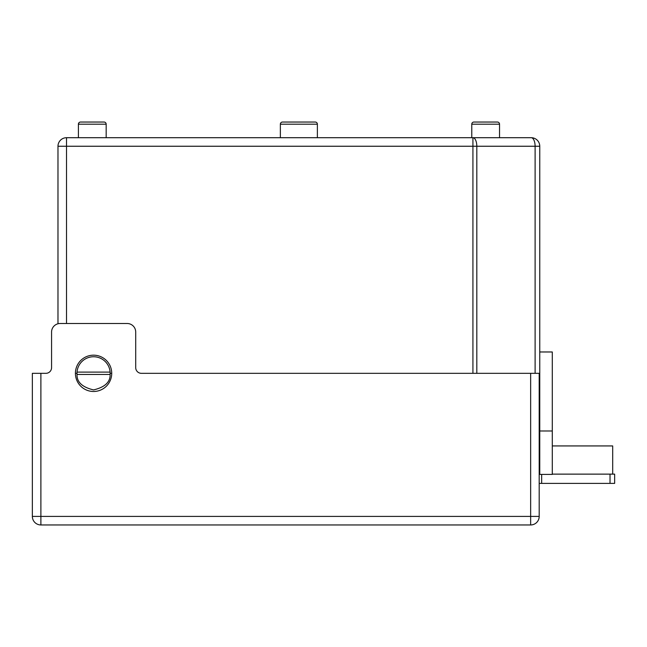 <?xml version="1.0" encoding="UTF-8"?>
<svg xmlns="http://www.w3.org/2000/svg" width="647" height="647" viewBox="0 0 647 647"><rect width="100%" height="100%" fill="white"/><g stroke="black" fill="none" stroke-linecap="round" stroke-linejoin="round"><path stroke-width="0.97" d="M77.017 374.443L76.985 373.327A16.587 16.587 0 0 0 77.017 374.443C76.742 382.053 82.258 387.213 93.572 389.915C104.879 387.213 110.394 382.053 110.119 374.443A16.587 16.587 0 0 0 110.16 373.327L110.119 374.443L77.017 374.443M57.979 323.775L57.979 146.246A8.54 8.54 0 0 1 66.52 137.706L499.541 137.706L499.541 124.184L471.776 124.184L471.776 137.706M106.173 137.706L106.173 124.184L78.408 124.184L78.408 137.706M106.173 124.184A2.135 2.135 0 0 0 104.038 122.04L80.543 122.04L104.038 122.04A2.135 2.135 0 0 1 106.173 124.184M78.408 124.184A2.135 2.135 0 0 1 80.543 122.04A2.135 2.135 0 0 0 78.408 124.184M499.541 124.184A2.135 2.135 0 0 0 497.406 122.04L473.919 122.04L497.406 122.04A2.135 2.135 0 0 1 499.541 124.184M471.776 124.184A2.135 2.135 0 0 1 473.919 122.04A2.135 2.135 0 0 0 471.776 124.184M472.925 373.327L472.925 137.706L531.219 137.706A8.54 8.54 0 0 1 539.76 146.246L539.76 474.413L539.194 474.413M110.111 372.106A16.587 16.587 0 0 0 93.572 356.748A16.587 16.587 0 0 0 76.985 373.327L77.025 372.106L110.111 372.106L110.16 373.327A16.587 16.587 0 0 0 110.111 372.106M76.985 373.327L75.416 373.327A18.148 18.148 0 0 0 93.572 391.484A18.148 18.148 0 0 0 111.721 373.327L110.16 373.327M539.194 391.621A8.54 8.54 0 0 1 539.76 394.686L539.194 391.621M612.693 474.13L612.693 445.937L552.287 445.937M310.972 122.04L315.243 122.04A2.135 2.135 0 0 1 317.378 124.184L317.378 137.706M286.767 122.04L282.496 122.04A2.135 2.135 0 0 0 280.361 124.184L280.361 137.706M280.361 124.184L317.378 124.184A2.135 2.135 0 0 0 315.243 122.04L282.496 122.04M539.76 351.976L552.287 351.976L552.287 474.413L539.76 474.413M111.721 373.327A18.148 18.148 0 0 0 93.572 355.179A18.148 18.148 0 0 0 75.416 373.327M51.574 367.633A5.694 5.694 0 0 1 45.872 373.327L40.89 373.327L40.89 516.411L530.653 516.411L530.653 373.327L141.41 373.327A5.694 5.694 0 0 1 135.708 367.633L135.708 332.04A8.54 8.54 0 0 0 127.168 323.5L60.114 323.5A8.54 8.54 0 0 0 51.574 332.04L51.574 367.633A5.694 5.694 0 0 1 45.872 373.327M530.653 373.327L539.194 373.327L539.194 516.411A8.54 8.54 0 0 1 530.653 524.96L40.89 524.96A8.54 8.54 0 0 1 32.35 516.411L32.35 373.327L40.89 373.327M552.287 474.13L614.65 474.13L614.65 483.382L610.032 483.382L610.032 474.13M541.66 474.413L541.66 483.382L610.032 483.382M541.66 483.382L539.194 483.382M51.574 334.887L51.574 332.04M472.925 137.706A8.54 3.89 90 0 1 476.815 146.246L476.815 373.327M531.219 137.706A8.54 3.89 90 0 1 535.109 146.246L66.52 146.246L66.52 137.706A8.54 8.54 0 0 0 57.979 146.246L66.52 146.246L66.52 323.5M535.109 373.327L535.109 146.246L539.76 146.246M539.194 394.686L539.76 394.686M317.378 124.184A2.135 2.135 0 0 0 315.243 122.04A2.135 2.135 0 0 1 317.378 124.184M552.287 430.991L539.76 430.991M40.89 524.96L40.89 516.411L32.35 516.411M539.194 516.411L530.653 516.411L530.653 524.96"/></g></svg>
